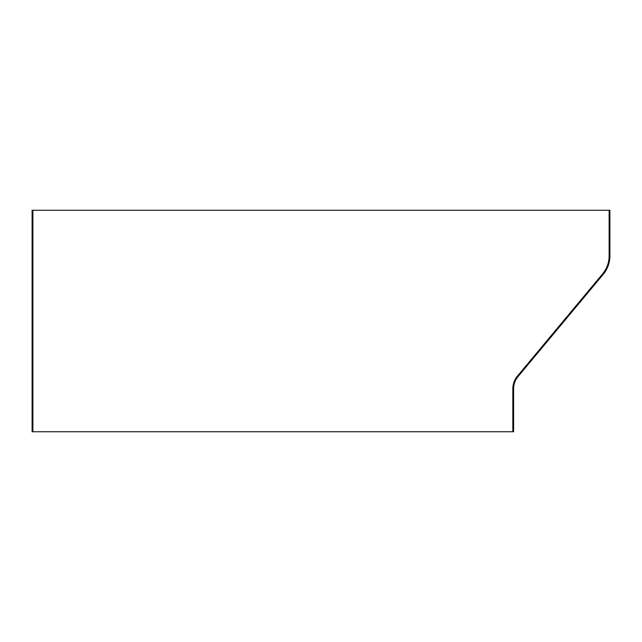 <?xml version="1.0" encoding="UTF-8"?>
<svg xmlns="http://www.w3.org/2000/svg" width="642" height="642" viewBox="0 0 642 642"><rect width="100%" height="100%" fill="white"/><g stroke="black" fill="none" stroke-linecap="round" stroke-linejoin="round"><path stroke-width="0.48" stroke-dasharray="3.21 2.41" d="M32.87 229.515L32.87 219.885L32.87 229.515L32.87 219.885L32.87 229.515L32.1 229.515L32.1 219.885L32.87 219.885L32.1 219.885L32.1 224.7L32.87 224.7L32.1 224.7L32.1 229.515L32.87 229.515M32.87 422.115L32.87 412.485L32.87 422.115L32.87 412.485L32.87 422.115L32.1 422.115L32.1 412.485L32.87 412.485L32.1 412.485L32.1 417.3L32.87 417.3L32.1 417.3L32.1 422.115L32.87 422.115M32.87 431.745L32.87 210.255M513.6 412.485L513.6 422.115L513.6 412.485L512.83 412.485L512.83 422.115L512.83 412.485M513.6 388.892L513.6 431.745L32.1 431.745L32.1 210.255L609.9 210.255L609.9 255.901A28.89 28.89 0 0 1 603.207 274.391L518.062 376.557A19.26 19.26 0 0 0 513.6 388.892M513.6 411.755L513.6 421.385L513.6 411.755L512.83 411.755L512.83 421.385L512.83 411.755M609.13 210.255L609.13 255.901A28.12 28.12 0 0 1 602.613 273.901L517.476 376.068A20.03 20.03 0 0 0 512.83 388.892L512.83 431.745M609.9 219.885L609.9 229.515L609.9 219.885L609.13 219.885L609.13 229.515L609.13 219.885M609.9 219.155L609.9 228.785L609.9 219.155L609.13 219.155L609.13 228.785L609.13 219.155M32.1 417.3L32.1 412.485L32.1 417.3L32.87 417.3L32.1 417.3L32.1 422.115L32.1 417.3M32.1 224.7L32.1 219.885L32.1 224.7L32.87 224.7L32.1 224.7L32.1 229.515L32.1 224.7M609.13 229.515L609.9 229.515M609.13 224.7L609.9 224.7L609.13 224.7M609.13 228.785L609.9 228.785M609.13 223.97L609.9 223.97L609.13 223.97M512.83 417.3L513.6 417.3L512.83 417.3M512.83 422.115L513.6 422.115M512.83 416.57L513.6 416.57L512.83 416.57M512.83 421.385L513.6 421.385"/><path stroke-width="0.96" d="M32.87 210.255L32.87 431.745L32.1 431.745L32.1 210.255L609.9 210.255L609.9 255.901A28.89 28.89 0 0 1 603.207 274.391L518.062 376.557A19.26 19.26 0 0 0 513.6 388.892L513.6 431.745L512.83 431.745L512.83 388.892A20.03 20.03 0 0 1 517.476 376.068L602.613 273.901A28.12 28.12 0 0 0 609.13 255.901L609.13 210.255M512.83 431.745L32.87 431.745"/></g></svg>
